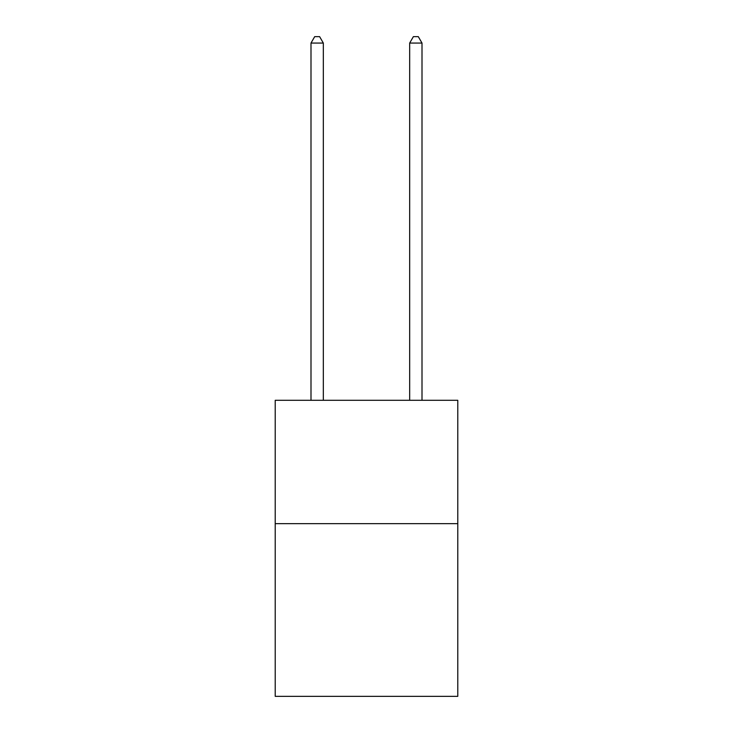 <?xml version="1.0" encoding="UTF-8"?>
<svg xmlns="http://www.w3.org/2000/svg" width="733" height="733" viewBox="0 0 733 733"><rect width="100%" height="100%" fill="white"/><g stroke="black" fill="none" stroke-linecap="round" stroke-linejoin="round"><path stroke-width="1.1" d="M457.786 523.655L457.786 696.35L275.214 696.35L275.214 400.3L457.786 400.3L457.786 523.655L275.214 523.655M323.326 400.3L323.326 43.064L310.994 43.064L310.994 400.3M310.994 43.064L314.695 36.65L319.625 36.65L323.326 43.064M422.006 400.3L422.006 43.064L409.674 43.064L409.674 400.3M409.674 43.064L413.375 36.65L418.305 36.65L422.006 43.064"/></g></svg>
